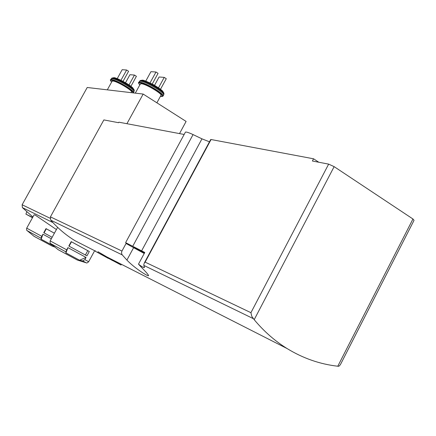 <?xml version="1.0" encoding="UTF-8"?>
<svg xmlns="http://www.w3.org/2000/svg" width="436" height="436" viewBox="0 0 436 436"><rect width="100%" height="100%" fill="white"/><g stroke="black" fill="none" stroke-linecap="round" stroke-linejoin="round"><path stroke-width="0.65" d="M210.637 139.645L211.068 139.525L145.134 262.129L144.294 262.995L143.782 264.821L144.283 267.546C143.422 267.655 141.493 266.521 138.49 264.14L141.259 267.154C146.785 272.751 149.156 275.628 148.376 275.775C146.932 275.863 134.49 268.08 126.909 260.079L133.601 247.686L144.234 253.474M138.49 264.14L144.774 252.466L125.617 242.639L128.239 244.454L126.053 243.468L121.818 251.321L121.513 253.076L122.075 254.689L126.909 260.079M184.15 134.468L118.854 122.189L118.576 122.701L103.861 119.916L50.429 216.872L50.712 220.126C57.934 228.371 66.076 235.255 75.139 240.781L88.857 247.757M338.843 366.289L337.786 366.224L412.952 218.992L414.047 220.327L340.342 364.752L338.843 366.289M145.134 262.129L250.934 312.688L251.779 316.345L254.193 319.686C263.938 331.376 274.882 340.985 287.024 348.517C302.982 358.288 319.899 364.191 337.786 366.224M97.691 252.39L98.035 251.752L109.022 258.177L121.41 264.336L121.044 265.006L95.402 251.31L121.044 265.006M56.408 229.554L35.212 215.095L34.101 214.823L26.705 228.148L41.769 236.312L42.913 234.23L51.334 238.786M52.162 237.282L43.742 232.726L46.003 228.628L54.413 233.189M41.769 236.312L41.028 238.198L41.158 239.228L52.958 245.588M50.053 218.229L22.127 204.767L22.405 207.623L32.88 216.986M50.707 243.577L50.778 243.631C50.135 243.555 49.933 242.645 50.173 240.895L66.713 249.85L67.929 247.626L86.066 257.447L84.862 259.66L82.687 260.908L79.537 260.227L86.066 257.447M86.938 255.85L68.812 246.018L71.21 241.631L89.304 251.501L86.938 255.85M66.713 249.85L65.885 251.85L65.94 252.902L79.537 260.227M209.471 141.809L201.966 138.844L193.061 134.588C188.984 132.675 186.439 131.841 185.436 132.097L185.24 132.457M179.518 133.596L186.107 121.431L143.166 94.062L126.914 123.71M22.127 204.767L87.216 87.489L143.166 94.062M211.068 139.525L313.566 158.797L312.405 161.009L328.651 164.127L334.14 166.645L412.952 218.992M144.594 252.804L133.852 247.201L144.398 253.169M126.053 243.468L133.601 247.686M318.754 162.225L313.566 158.797M32.602 217.482L25.898 214.109L26.721 211.967M112.008 81.347L112.897 81.014C117.006 81.156 133.732 91.228 131.367 92.121L131.083 92.639M125.524 82.726L129.939 74.709L134.457 75.063L136.408 76.322L130.925 86.279M134.457 75.063L129.029 84.922M117.23 78.644L122.162 69.711L126.62 70.016L128.582 71.281L123.039 81.341M126.62 70.016L120.957 80.284M140.245 84.143L141.329 83.734C145.995 83.908 163.538 94.519 160.862 95.528L156.884 102.803M145.766 81.107L150.943 71.673L156.001 72.016L158.061 73.362L152.213 84.039M156.001 72.016L150.017 82.933M154.54 85.325L159.102 76.987L164.23 77.385L166.274 78.72L160.513 89.26M164.23 77.385L158.524 87.816M65.94 252.902L67.929 247.626M69.084 246.166L71.477 241.795L71.21 241.631M71.477 241.795L89.304 251.501M85.401 255.016L87.761 250.678M41.158 239.228L42.913 234.23M44.047 232.889L46.298 228.807L46.003 228.628M46.298 228.807L54.402 233.2M112.69 260.63L100.863 254.106L112.75 260.515M112.864 260.303L111.578 259.616M116.87 262.314L113.551 260.663M108.335 258.412L98.536 253.011L108.384 258.325M111.561 259.605L110.935 259.262M110.308 258.913L111.589 259.562M50.712 220.126L122.249 254.907M144.005 265.491L253.234 318.607M33.937 236.241L52.244 246.144L54.625 246.989M27.043 230.584L41.028 238.198M52.909 222.567L22.405 207.623M84.862 259.66L88.715 261.731M57.884 249.523L77.412 260.085M86.312 262.832L77.379 260.069L58.026 249.621L50.778 243.631L65.885 251.85M82.687 260.908L86.317 262.832C86.595 263.251 87.38 262.875 88.671 261.709L94.661 250.705M114.341 77.886C118.167 77.968 133.841 87.113 133.378 88.982M141.624 250.825L201.966 138.844M132.795 246.171L193.061 134.588M50.429 216.872L121.955 251.049M254.193 319.686L334.14 166.645M250.934 312.688L328.651 164.127M32.482 217.706L25.898 214.109M111.621 82.044C110.384 80.769 110.412 80.175 111.709 80.262C116.314 80.404 135.138 91.707 132.68 92.83M111.611 82.066C110.308 80.409 109.992 79.619 110.662 79.701L111.551 79.581C116.379 79.728 136.114 91.615 133.312 92.666L133.073 92.873M111.033 79.036L112.074 78.644C116.908 78.774 136.637 90.672 133.825 91.734L133.471 92.378M111.643 78.278L112.586 78.104C117.18 78.208 136.021 89.434 134.103 90.901L133.988 91.418M112.047 78.033L112.962 77.875C117.475 77.979 135.972 88.999 134.092 90.448M139.82 84.927C138.474 83.494 138.561 82.829 140.081 82.933C146.845 83.341 169.844 98.509 160.437 96.307M138.653 82.758L138.844 82.344L139.918 82.208C145.401 82.393 166.1 94.923 162.928 96.105L160.421 96.329M139.847 82.916L139.389 81.347L140.468 81.205C145.956 81.374 166.65 93.909 163.473 95.108L162.982 95.25M139.852 80.856L141.008 80.627C146.218 80.774 165.958 92.568 163.783 94.209L163.674 94.699M139.803 84.949C138.425 83.151 138.103 82.284 138.844 82.344L140.12 80.687L141.406 80.388C146.523 80.524 165.903 92.105 163.767 93.729M75.139 240.781L95.5 251.131M106.994 256.978L287.024 348.517M26.705 228.148C26.498 229.848 26.678 230.699 27.245 230.704L34.041 236.317L52.244 246.144M50.173 240.895L57.623 227.347M144.289 267.541L144.567 267.028M144.294 262.995L210.702 139.52M125.617 242.639L185.436 132.097M148.409 275.775L148.583 275.443M107.311 89.849L112.139 81.112M110.662 79.701L111.85 78.148L113.818 77.69C115.491 77.227 128.293 83.603 132.484 87.582L134.059 89.892M135.307 93.135L140.408 83.848M163.129 95.735L163.473 95.108M163.778 93.593C164.04 93.353 163.669 92.557 162.677 91.206C161.691 89.985 158.628 87.827 153.488 84.731C146.529 81.309 142.801 79.793 142.31 80.191L140.534 80.442M95.402 251.31L95.631 250.885"/></g></svg>
